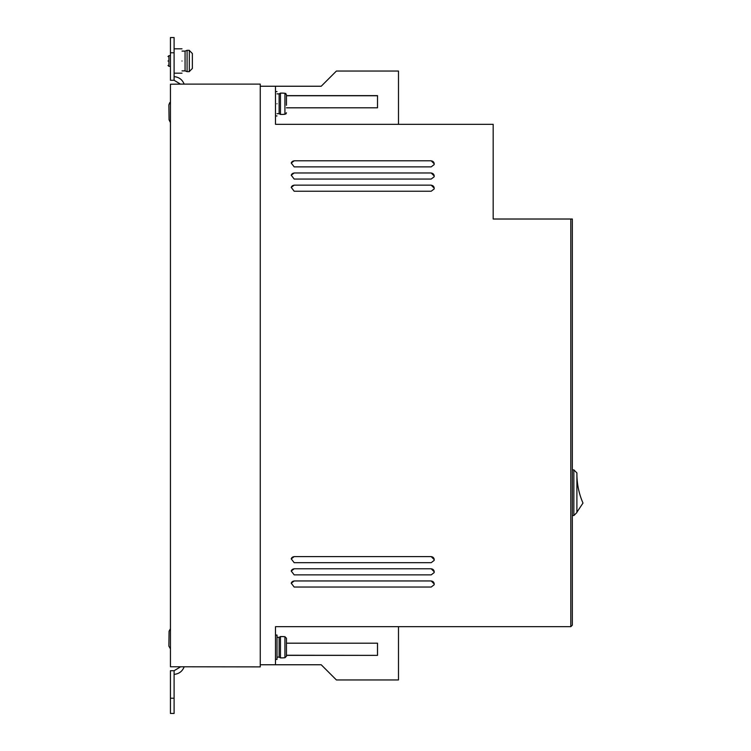 <?xml version="1.0" encoding="UTF-8"?>
<svg xmlns="http://www.w3.org/2000/svg" width="751" height="751" viewBox="0 0 751 751"><rect width="100%" height="100%" fill="white"/><g stroke="black" fill="none" stroke-linecap="round" stroke-linejoin="round"><path stroke-width="1.13" d="M277.006 657.125L279.137 657.125L279.137 637.336L280.461 636.576L280.461 657.885L283.399 657.885M277.006 113.664L279.137 113.664L279.137 93.875L280.461 93.115L280.461 114.424L283.399 114.424M168.008 60.991C168.008 55.752 168.008 55.752 168.008 60.991C168.008 55.752 168.008 55.752 168.008 60.991C168.008 66.238 168.008 66.238 168.008 60.991C168.008 66.238 168.008 66.238 168.008 60.991M182.014 70.885L185.065 70.885L185.065 51.096L187.074 50.336L187.074 71.645L189.327 71.645M283.399 114.321L284.92 114.321L286.45 112.772L285.934 113.927M192.369 68.454L192.369 53.537L189.327 50.448L189.327 71.542L192.369 68.454L192.369 62.511M275.486 659.406L277.006 659.406L277.006 635.055L275.486 635.055M277.006 103.769C277.006 119.484 277.006 119.484 277.006 103.769C277.006 88.064 277.006 88.064 277.006 103.769M182.014 60.991C182.014 76.705 182.014 76.705 182.014 60.991C182.014 45.285 182.014 45.285 182.014 60.991M283.399 657.773L284.92 657.773L284.92 636.679L286.45 638.228L286.45 656.233L284.92 657.773M398.49 626.681L398.49 679.955L336.41 679.955L321.212 664.757L260.259 664.757M180.493 84.112L170.449 84.234L170.449 666.766L260.259 666.888L260.259 84.112L180.493 84.112L174.101 80.282L174.101 37.55L170.449 37.55L170.449 52.777L174.101 52.777M398.49 124.319L398.49 71.045L336.41 71.045L321.212 86.243L260.259 86.243M275.486 664.757L275.486 626.681L570.807 626.681L572.337 625.161L572.337 219.02L493.172 219.02L493.172 124.319L275.486 124.319L275.486 86.243M431.187 587.047L434.125 584.785L434.228 583.996L431.187 580.955L294.176 580.955L291.238 583.208L294.176 587.047L431.187 587.047M431.187 562.687L434.125 560.434L434.228 559.645L431.187 556.594L294.176 556.594L291.238 558.857L294.176 562.687L431.187 562.687M431.187 191.233L434.125 188.98L434.228 188.191L431.187 185.14L294.176 185.14L291.238 187.403L294.176 191.233L431.187 191.233M431.187 179.057L434.125 176.795L434.228 176.006L431.187 172.965L294.176 172.965L291.238 175.218L294.176 179.057L431.187 179.057M431.187 166.872L434.125 164.619L434.228 163.831L431.187 160.789L294.176 160.789L291.238 163.042L294.176 166.872L431.187 166.872M570.807 219.02L570.807 626.681M431.187 574.862L434.125 572.609L434.228 571.821L431.187 568.779L294.176 568.779L291.238 571.032L294.176 574.862L431.187 574.862M286.45 643.185L377.518 643.194L377.518 655.37L286.45 655.37M286.45 107.815L377.518 107.806L377.518 95.63L286.45 95.63M294.176 580.955L431.187 580.955M434.106 584.832A3.042 3.042 15 0 0 431.158 581.049M294.148 581.049A3.042 3.042 15 0 0 291.228 583.255M294.176 556.594L431.187 556.594M434.106 560.481A3.042 3.042 15 0 0 431.158 556.688M294.148 556.688A3.042 3.042 15 0 0 291.228 558.894M294.176 185.14L431.187 185.14M434.106 189.036A3.042 3.042 15 0 0 431.158 185.262M294.148 185.262A3.042 3.042 15 0 0 291.228 187.459M294.176 172.965L431.187 172.965M434.106 176.861A3.042 3.042 15 0 0 431.158 173.087M294.148 173.087A3.042 3.042 15 0 0 291.228 175.283M294.176 160.789L431.187 160.789M434.106 164.685A3.042 3.042 15 0 0 431.158 160.911M294.148 160.911A3.042 3.042 15 0 0 291.228 163.098M294.176 568.779L431.187 568.779M434.106 572.656A3.042 3.042 15 0 0 431.158 568.873M294.148 568.873A3.042 3.042 15 0 0 291.228 571.079M286.45 655.247L377.518 655.37M377.49 655.247L377.49 643.194M184.145 666.888C182.305 671.413 178.954 673.9 174.101 674.37M174.101 76.63C178.954 77.1 182.305 79.587 184.145 84.112M377.518 95.63L377.49 107.806M286.45 95.752L377.49 95.752M180.493 666.888L174.101 670.718L174.101 713.45L170.449 713.45L170.449 670.718L174.101 670.718M174.101 80.282L170.449 80.282L170.449 52.777M572.337 469.882L573.858 469.882L573.858 515.552L572.337 515.552M573.858 515.552L576.899 512.511L576.899 472.923L573.858 469.882M283.399 636.679L284.92 636.679M286.45 105.29L286.45 94.767L284.92 93.227L283.399 93.227M284.92 114.321L284.92 93.227L285.934 93.612M576.909 512.201L582.992 503.076C578.965 493.811 576.937 484.132 576.899 474.031M576.899 473.233L576.899 473.872M286.45 645.71L286.45 638.228M286.45 656.233L286.45 648.751M286.45 102.249L286.45 94.767M169.735 102.671L168.881 104.868L169.923 102.493M170.449 122.329L169.069 119.775L170.167 122.122M168.881 104.868L169.069 119.775M170.449 628.681L169.069 631.225L168.881 646.132L170.449 648.873M168.956 640.199L168.881 646.132L168.956 640.199M192.369 53.537L192.369 59.47M168.994 637.158L169.069 631.225L168.994 637.158M168.008 56.578L168.928 55.668L168.928 66.323L170.449 66.323M174.101 698.223L170.449 698.223M277.006 115.945L275.486 115.945M182.014 73.176L174.101 73.176M277.006 91.594L275.486 91.594M279.137 637.336L277.006 637.336M182.014 48.815L174.101 48.815M279.137 93.875L277.006 93.875M279.137 657.125L280.461 657.885M279.137 113.664L280.461 114.424M283.399 636.576L280.461 636.576M168.928 55.668L170.449 55.668M185.065 51.096L182.014 51.096M283.399 93.115L280.461 93.115M168.928 66.323L168.008 65.412M185.065 70.885L187.074 71.645M189.327 50.336L187.074 50.336"/></g></svg>
